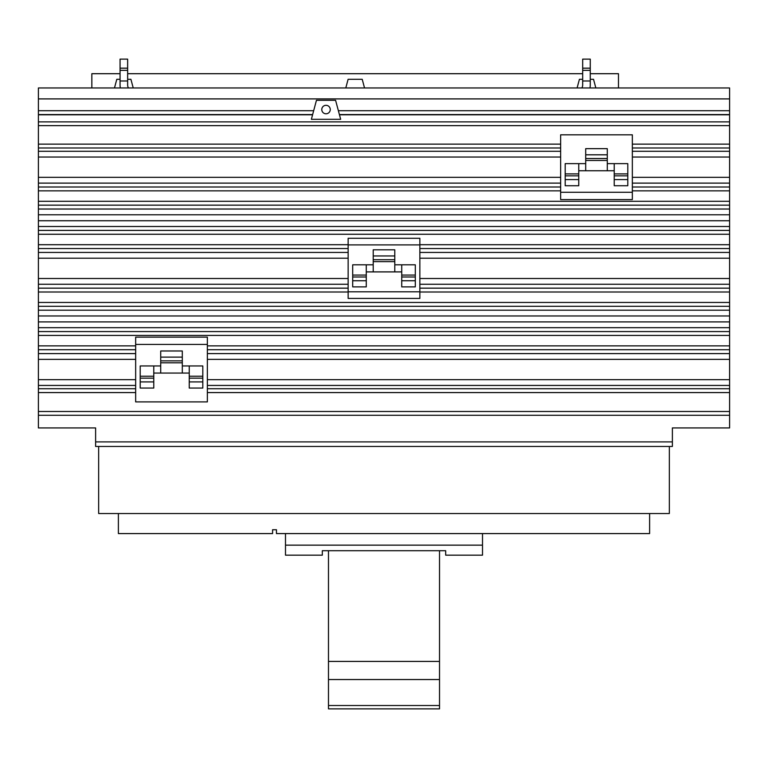 <?xml version="1.0" encoding="UTF-8"?>
<svg xmlns="http://www.w3.org/2000/svg" width="768" height="768" viewBox="0 0 768 768"><rect width="100%" height="100%" fill="white"/><g stroke="black" fill="none" stroke-linecap="round" stroke-linejoin="round"><path stroke-width="1.15" d="M328.483 679.536L439.517 679.536L439.517 661.43L328.483 661.43L328.483 708.874L439.517 708.874L439.517 705.514L328.483 705.514M439.517 661.43L439.517 550.714M328.483 661.43L328.483 550.714M439.517 705.514L439.517 679.536M285.494 533.578L285.494 555.168L322.32 555.168L322.32 550.714L445.68 550.714L445.68 555.168L482.506 555.168L482.506 533.578M285.494 545.146L482.506 545.146M614.227 170.736L607.286 170.736L607.286 154.8L585.696 154.8L585.696 170.736L578.755 170.736M607.286 154.8L607.286 148.656L585.696 148.656L585.696 154.8M401.731 271.901L394.79 271.901L394.79 255.955L373.21 255.955L373.21 271.901L366.269 271.901M394.79 255.955L394.79 249.811L373.21 249.811L373.21 255.955M189.245 373.056L182.304 373.056L182.304 357.12L160.714 357.12L160.714 373.056L153.773 373.056M182.304 357.12L182.304 350.976L160.714 350.976L160.714 357.12M614.227 185.731L627.792 185.731L627.792 163.642L614.227 163.642L614.227 185.731M614.227 179.587L627.792 179.587M578.755 163.642L565.19 163.642L565.19 179.587L578.755 179.587L578.755 163.642L585.696 163.642M565.19 179.587L565.19 185.731L578.755 185.731L578.755 179.587M607.286 170.736L585.696 170.736M607.286 163.642L614.227 163.642M401.731 286.886L415.306 286.886L415.306 264.806L401.731 264.806L401.731 286.886M401.731 280.742L415.306 280.742M366.269 264.806L352.694 264.806L352.694 280.742L366.269 280.742L366.269 264.806L373.21 264.806M352.694 280.742L352.694 286.886L366.269 286.886L366.269 280.742M394.79 271.901L373.21 271.901M394.79 264.806L401.731 264.806M189.245 388.051L202.81 388.051L202.81 365.962L189.245 365.962L189.245 388.051M189.245 381.907L202.81 381.907M153.773 365.962L140.208 365.962L140.208 381.907L153.773 381.907L153.773 365.962L160.714 365.962M140.208 381.907L140.208 388.051L153.773 388.051L153.773 381.907M182.304 373.056L160.714 373.056M182.304 365.962L189.245 365.962M118.387 513.533L118.387 533.578L272.592 533.578L272.592 529.728L276.451 529.728L276.451 533.578L649.613 533.578L649.613 513.533M133.229 87.965L130.906 79.306L127.642 79.306M120.058 79.306L116.794 79.306L114.48 87.965M595.843 87.965L593.53 79.306L590.266 79.306M582.682 79.306L579.418 79.306L577.094 87.965M364.531 87.965L362.218 79.306L348.106 79.306L345.792 87.965M321.782 109.546A4.243 4.243 0 0 1 326.016 105.312A4.243 4.243 0 0 1 330.259 109.546A4.243 4.243 0 0 1 326.016 113.789A4.243 4.243 0 0 1 321.782 109.546M632.342 192.259L560.64 192.259M419.856 291.802L348.144 291.802M348.144 244.896L419.856 244.896M135.658 344.438L207.36 344.438M38.4 114.566L38.4 427.93L95.616 427.93L95.616 446.458L672.384 446.458L672.384 427.93L729.6 427.93L729.6 87.965L38.4 87.965L38.4 114.566L312.634 114.566M98.659 446.458L98.659 513.533L669.341 513.533L669.341 446.458M316.454 100.301L335.587 100.301L340.675 119.309L311.366 119.309L316.454 100.301M560.64 134.813L632.342 134.813L632.342 199.574L560.64 199.574L560.64 134.813M348.144 238.282L419.856 238.282L419.856 298.426L348.144 298.426L348.144 238.282M135.658 337.133L207.36 337.133L207.36 401.894L135.658 401.894L135.658 337.133M95.616 441.898L672.384 441.898M127.642 68.17L127.642 80.976L120.058 80.976L120.058 59.126L127.642 59.126L127.642 68.17L120.058 68.17M127.642 70.358L120.058 70.358M618.48 87.965L618.48 73.699L590.266 73.699M582.682 73.699L127.642 73.699M120.058 73.699L91.843 73.699L91.843 87.965M339.408 114.566L729.6 114.566M120.384 87.965A13.603 13.603 0 0 1 120.058 84.979L120.058 80.976M127.642 80.976L127.642 84.979A6.01 6.01 0 0 0 128.438 87.965M590.266 68.17L590.266 80.976L582.682 80.976L582.682 59.126L590.266 59.126L590.266 68.17L582.682 68.17M590.266 70.358L582.682 70.358M581.885 87.965A6.01 6.01 0 0 0 582.682 84.979L582.682 80.976M590.266 80.976L590.266 84.979A13.603 13.603 0 0 1 589.939 87.965M607.286 158.544L585.696 158.544M394.79 259.699L373.21 259.699M182.304 360.864L160.714 360.864M614.227 175.843L627.792 175.843M565.19 175.843L578.755 175.843M401.731 276.998L415.306 276.998M352.694 276.998L366.269 276.998M189.245 378.163L202.81 378.163M140.208 378.163L153.773 378.163M207.36 392.573L729.6 392.573M207.36 388.723L729.6 388.723M207.36 385.43L729.6 385.43M207.36 379.661L729.6 379.661M207.36 359.366L729.6 359.366M207.36 353.597L729.6 353.597M207.36 349.709L729.6 349.709M207.36 345.859L729.6 345.859M419.856 292.003L729.6 292.003M419.856 288.163L729.6 288.163M419.856 284.266L729.6 284.266M419.856 278.496L729.6 278.496M419.856 258.211L729.6 258.211M419.856 252.442L729.6 252.442M419.856 248.544L729.6 248.544M419.856 244.704L729.6 244.704M632.342 190.848L729.6 190.848M632.342 186.998L729.6 186.998M632.342 183.11L729.6 183.11M632.342 177.341L729.6 177.341M632.342 157.046L729.6 157.046M632.342 151.286L729.6 151.286M632.342 147.984L729.6 147.984M632.342 144.134L729.6 144.134M339.466 114.797L729.6 114.797M338.371 110.707L729.6 110.707M38.4 98.909L729.6 98.909M38.4 110.707L313.67 110.707M38.4 114.797L312.576 114.797M38.4 121.882L729.6 121.882M38.4 125.635L729.6 125.635M38.4 144.134L560.64 144.134M38.4 147.984L560.64 147.984M38.4 151.286L560.64 151.286M38.4 157.046L560.64 157.046M38.4 177.341L560.64 177.341M38.4 183.11L560.64 183.11M38.4 186.998L560.64 186.998M38.4 190.848L560.64 190.848M38.4 201.293L729.6 201.293M38.4 205.142L729.6 205.142M38.4 209.03L729.6 209.03M38.4 214.8L729.6 214.8M38.4 220.742L729.6 220.742M38.4 226.512L729.6 226.512M38.4 230.41L729.6 230.41M38.4 234.259L729.6 234.259M38.4 244.704L348.144 244.704M38.4 248.544L348.144 248.544M38.4 252.442L348.144 252.442M38.4 258.211L348.144 258.211M38.4 278.496L348.144 278.496M38.4 284.266L348.144 284.266M38.4 288.163L348.144 288.163M38.4 292.003L348.144 292.003M38.4 302.448L729.6 302.448M38.4 306.298L729.6 306.298M38.4 310.195L729.6 310.195M38.4 315.965L729.6 315.965M38.4 321.907L729.6 321.907M38.4 327.677L729.6 327.677M38.4 331.574L729.6 331.574M38.4 335.414L729.6 335.414M38.4 345.859L135.658 345.859M38.4 349.709L135.658 349.709M38.4 353.597L135.658 353.597M38.4 359.366L135.658 359.366M38.4 379.661L135.658 379.661M38.4 385.43L135.658 385.43M38.4 388.723L135.658 388.723M38.4 392.573L135.658 392.573M38.4 411.494L729.6 411.494M38.4 415.277L729.6 415.277M607.286 160.483L585.696 160.483M394.79 261.638L373.21 261.638M182.304 362.803L160.714 362.803M614.227 173.904L627.792 173.904M565.19 173.904L578.755 173.904M401.731 275.059L415.306 275.059M352.694 275.059L366.269 275.059M189.245 376.224L202.81 376.224M140.208 376.224L153.773 376.224"/></g></svg>
